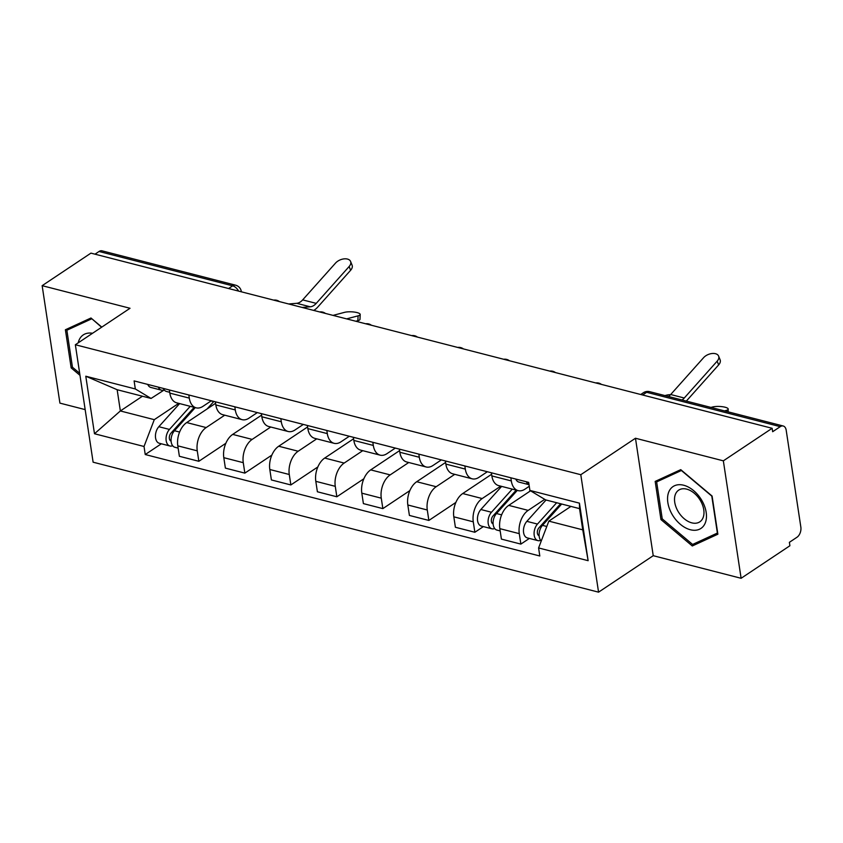 <?xml version="1.0" encoding="UTF-8"?>
<svg xmlns="http://www.w3.org/2000/svg" width="843" height="843" viewBox="0 0 843 843"><rect width="100%" height="100%" fill="white"/><g stroke="black" fill="none" stroke-linecap="round" stroke-linejoin="round"><path stroke-width="1.26" d="M741.113 578.287L723.347 460.836L772.135 428.297L90.939 253.132L42.15 285.672L130.033 308.275L75.354 344.745L93.12 462.196L598.562 592.165L653.23 555.695L741.113 578.287L789.902 545.748L789.385 542.323L796.983 537.254A7.735 4.773 104.4 0 0 800.85 527.138L786.192 430.225A7.735 4.773 104.4 0 0 783.221 426A7.735 4.773 104.4 0 0 780.26 426.653L646.665 392.301A7.735 5.016 -123.7 0 0 643.409 392.712L640.722 394.503M42.15 285.672L59.916 403.123L85.164 409.614M723.347 460.836L635.474 438.244L580.795 474.714L75.354 344.745M772.135 428.297L772.652 431.721L780.26 426.653M95.017 254.175L99.052 251.477A7.735 4.773 -75.6 0 1 102.024 250.835L235.608 285.187A7.735 4.773 104.4 0 0 232.647 285.83L99.052 251.477M215.587 403.302L186.703 422.564A17.798 10.991 104.4 0 0 177.799 445.842L179.38 456.284L198.843 461.29L197.262 450.847A17.798 10.991 -75.6 0 1 206.166 427.57L224.733 415.188M189.296 398.117L169.833 393.112A17.798 10.991 104.4 0 0 176.672 402.828L196.134 407.833A17.798 10.991 -75.6 0 1 189.296 398.117L188.821 394.977M169.833 393.112L169.359 389.972M225.85 443.281L198.843 461.29M211.319 400.762L202.952 406.347A17.798 10.991 -75.6 0 1 196.134 407.833M261.583 415.135L232.7 434.398A17.798 10.991 104.4 0 0 223.806 457.675L225.387 468.118L244.849 473.123L243.269 462.681A17.798 10.991 -75.6 0 1 252.162 439.403L270.74 427.011M215.355 401.805L215.829 404.935A17.798 10.991 104.4 0 0 222.678 414.661L242.141 419.666A17.798 10.991 -75.6 0 1 235.292 409.94L234.818 406.811M271.857 455.104L244.849 473.123M257.315 412.596L248.959 418.17A17.798 10.991 -75.6 0 1 242.141 419.666M307.59 426.958L278.706 446.232A17.798 10.991 104.4 0 0 269.813 469.498L271.393 479.941L290.856 484.946L289.275 474.504A17.798 10.991 -75.6 0 1 298.169 451.237L316.736 438.845M261.362 413.628L261.836 416.769A17.798 10.991 104.4 0 0 268.675 426.484L288.137 431.49A17.798 10.991 -75.6 0 1 281.299 421.774L280.824 418.634M317.864 466.938L290.856 484.946M303.322 424.419L294.955 430.004A17.798 10.991 -75.6 0 1 288.137 431.49M353.596 438.792L324.713 458.055A17.798 10.991 104.4 0 0 315.809 481.332L317.389 491.775L336.852 496.78L335.272 486.337A17.798 10.991 -75.6 0 1 344.176 463.06L362.743 450.678M307.368 425.462L307.843 428.602A17.798 10.991 104.4 0 0 314.681 438.318L334.144 443.323A17.798 10.991 -75.6 0 1 327.305 433.608L326.831 430.467M363.86 478.761L336.852 496.78M349.329 436.252L340.962 441.827A17.798 10.991 -75.6 0 1 334.144 443.323M399.593 450.615L370.709 469.888A17.798 10.991 104.4 0 0 361.816 493.166L363.396 503.608L382.859 508.614L381.278 498.171A17.798 10.991 -75.6 0 1 390.172 474.894L408.75 462.501M353.365 437.296L353.839 440.425A17.798 10.991 104.4 0 0 360.688 450.141L380.151 455.146A17.798 10.991 -75.6 0 1 373.301 445.431L372.827 442.301M409.867 490.594L382.859 508.614M395.325 448.086L386.969 453.66A17.798 10.991 -75.6 0 1 380.151 455.146M445.599 462.449L416.716 481.722A17.798 10.991 104.4 0 0 407.822 504.989L409.403 515.431L428.866 520.437L427.285 509.994A17.798 10.991 -75.6 0 1 436.179 486.717L454.746 474.335M399.371 449.119L399.845 452.259A17.798 10.991 104.4 0 0 406.684 461.975L426.147 466.98A17.798 10.991 -75.6 0 1 419.308 457.264L418.834 454.124M455.873 502.428L428.866 520.437M441.332 459.909L432.965 465.494A17.798 10.991 -75.6 0 1 426.147 466.98M491.606 474.282L462.723 493.545A17.798 10.991 104.4 0 0 453.819 516.822L455.399 527.265L474.862 532.27L473.281 521.828A17.798 10.991 -75.6 0 1 482.185 498.55L500.753 486.158M445.378 460.952L445.852 464.093A17.798 10.991 104.4 0 0 452.691 473.808L472.154 478.813A17.798 10.991 -75.6 0 1 465.315 469.087L464.841 465.958M483.366 526.601L474.862 532.27M487.338 471.743L478.972 477.317A17.798 10.991 -75.6 0 1 472.154 478.813M530.553 490.816L508.719 505.379A17.798 10.991 104.4 0 0 499.825 528.645L501.406 539.099L520.869 544.104L519.288 533.651A17.798 10.991 -75.6 0 1 528.182 510.384L544.715 499.351M491.374 472.786L491.848 475.916A17.798 10.991 104.4 0 0 498.698 485.631L518.16 490.637A17.798 10.991 -75.6 0 1 511.311 480.921L510.837 477.791M529.372 538.424L520.869 544.104M529.267 486.285L524.978 489.151A17.798 10.991 -75.6 0 1 518.16 490.637M142.446 396.221L120.359 410.952L154.28 419.666L178.727 403.354M164.248 389.94L151.066 398.444L117.156 389.719L120.359 410.952L94.49 433.745L85.786 376.22L135.323 388.96L151.066 398.444M570.922 506.401L548.835 521.132L582.755 529.847L579.541 508.624L545.632 499.899L529.889 490.415L528.677 482.375L134.111 380.91L135.323 388.96M529.889 490.415L579.436 503.155L588.129 560.69L538.593 547.95L548.835 521.132M154.28 419.666L144.027 446.484L145.238 454.535L539.805 555.99L538.593 547.95M144.027 446.484L94.49 433.745M598.562 592.165L580.795 474.714M101.792 327.105L90.97 318.001L65.396 329.761L71.17 367.917L79.98 375.335M653.23 555.695L635.474 438.244M712.093 496.053L680.754 469.656L655.18 481.416L660.954 519.573L692.293 545.969L717.867 534.209L712.093 496.053M161.35 443.787L145.238 454.535M85.786 376.22L117.156 389.719M582.755 529.847L588.129 560.69M579.541 508.624L579.436 503.155M72.435 367.074L71.17 367.917M698.91 541.554L692.293 545.969M662.208 518.73L660.954 519.573M349.118 266.546A8.904 5.364 -22 0 0 350.593 261.467A8.904 5.364 -22 0 0 344.06 258.875A8.904 5.364 -22 0 0 335.556 263.058L302.669 299.887L316.241 303.375L349.118 266.546L350.625 270.266A8.904 5.364 158 0 0 352.089 265.197L350.593 261.467M169.706 392.301L166.471 391.468A9.673 5.975 -75.6 0 1 163.373 388.433M163.51 390.14A9.673 5.975 -75.6 0 1 161.466 390.172A9.673 5.975 -75.6 0 1 158.358 387.148M161.466 390.172L150.844 387.443A9.673 5.975 -75.6 0 1 147.746 384.419M302.194 307.453L310.256 306.799A14.32 8.841 104.4 0 0 316.241 303.375M288.633 303.965L296.694 303.311A14.32 8.841 104.4 0 0 302.669 299.887M313.722 310.414A19.347 11.939 104.4 0 0 317.737 307.094L350.625 270.266M360.193 314.471L359.993 319.328A8.904 2.287 -177.6 0 1 357.875 320.698L358.085 315.84A8.904 2.287 2.4 0 0 360.193 314.471A8.904 2.287 2.4 0 0 354.408 312.079A8.904 2.287 2.4 0 0 344.513 312.353L333.048 315.387M194.175 407.327L170.939 433.176A4.647 2.866 104.4 0 0 169.306 437.823A4.647 2.866 104.4 0 0 171.097 441.1M190.244 406.315L169.454 429.435A9.673 5.975 104.4 0 0 166.05 439.214A9.673 5.975 104.4 0 0 169.907 445.989A9.673 5.975 104.4 0 0 172.646 445.715M179.622 403.586L158.832 426.706A9.673 5.975 104.4 0 0 155.439 436.484A9.673 5.975 104.4 0 0 159.285 443.26L169.907 445.989M176.324 428.655L173.015 430.868M213.89 401.426A23.214 14.331 104.4 0 0 213.679 401.647L207.115 408.95M195.26 407.601L174.459 430.731A9.673 5.975 104.4 0 0 171.066 440.51A9.673 5.975 104.4 0 0 174.912 447.285L178.147 448.107M355.82 321.246L357.875 320.698M346.61 318.875L358.085 315.84M91.834 318.728L101.592 327.242M79.674 373.301L72.456 367.221L66.86 330.245L91.634 318.854M72.498 326.494L66.86 330.245M92.54 333.28A25.153 16.302 -123.7 0 0 78.22 342.827M672.092 514.346A25.153 16.302 -123.7 0 0 699.511 529.225A25.153 16.302 -123.7 0 0 701.934 500.626A25.153 16.302 -123.7 0 0 674.516 485.747A25.153 16.302 -123.7 0 0 672.092 514.346M677.951 511.185A19.041 12.339 -123.7 0 0 699.816 521.838A19.041 12.339 -123.7 0 0 700.544 500.805A19.041 12.339 -123.7 0 0 678.678 490.152A19.041 12.339 -123.7 0 0 677.951 511.185M681.418 470.52L711.787 496.095L717.382 533.061L692.609 544.452L662.24 518.877L656.644 481.911L681.618 470.383M662.282 478.15L656.644 481.911M670.606 394.619A8.904 2.287 2.4 0 0 666.539 395.156L664.927 395.588M516.201 490.131L492.965 515.979A4.647 2.866 104.4 0 0 491.332 520.626A4.647 2.866 104.4 0 0 493.113 523.914M512.259 489.119L491.469 512.249A9.673 5.975 104.4 0 0 488.076 522.028A9.673 5.975 104.4 0 0 491.922 528.803A9.673 5.975 104.4 0 0 494.672 528.519M501.648 486.39L480.858 509.52A9.673 5.975 104.4 0 0 477.454 519.299A9.673 5.975 104.4 0 0 481.311 526.064L491.922 528.803M498.35 511.459L495.031 513.672M517.275 490.415L496.485 513.535A9.673 5.975 104.4 0 0 493.092 523.313A9.673 5.975 104.4 0 0 496.938 530.089L500.173 530.921M530.184 490.594L529.141 491.754M717.151 361.183A8.904 5.364 -22 0 0 718.615 356.104A8.904 5.364 -22 0 0 712.082 353.512A8.904 5.364 -22 0 0 703.578 357.695L670.701 394.524L684.263 398.012L717.151 361.183L718.647 364.903A8.904 5.364 158 0 0 720.122 359.835L718.615 356.104M515.768 479.056A9.673 5.975 -75.6 0 0 518.866 482.08L529.025 484.693A9.673 5.975 -75.6 0 1 526.38 481.785M668.488 396.505A14.32 8.841 104.4 0 0 670.701 394.524M682.05 399.993A14.32 8.841 104.4 0 0 684.263 398.012M686.339 401.089L718.647 364.903M724.495 410.899L726.108 410.478A8.904 2.287 2.4 0 0 728.215 409.108A8.904 2.287 2.4 0 0 722.43 406.716A8.904 2.287 2.4 0 0 712.546 406.99L710.934 407.411M560.595 503.745L538.962 527.813A4.647 2.866 104.4 0 0 537.328 532.46A4.647 2.866 104.4 0 0 539.12 535.737M556.665 502.734L537.476 524.072A9.673 5.975 104.4 0 0 534.083 533.851A9.673 5.975 104.4 0 0 537.929 540.626A9.673 5.975 104.4 0 0 540.669 540.342M546.043 500.004L526.854 521.343A9.673 5.975 104.4 0 0 523.461 531.122A9.673 5.975 104.4 0 0 527.307 537.897L537.929 540.626M544.346 523.292L541.037 525.505M561.68 504.03L542.492 525.368A9.673 5.975 104.4 0 0 541.248 540.985M528.182 510.384L508.719 505.379M482.185 498.55L462.723 493.545M436.179 486.717L416.716 481.722M390.172 474.894L370.709 469.888M344.176 463.06L324.713 458.055M298.169 451.237L278.706 446.232M252.162 439.403L232.7 434.398M206.166 427.57L186.703 422.564M465.315 469.087L445.852 464.093M419.308 457.264L399.845 452.259M373.301 445.431L353.839 440.425M327.305 433.608L307.843 428.602M281.299 421.774L261.836 416.769M235.292 409.94L215.829 404.935M511.311 480.921L491.848 475.916M473.281 521.828L453.819 516.822M427.285 509.994L407.822 504.989M381.278 498.171L361.816 493.166M335.272 486.337L315.809 481.332M289.275 474.504L269.813 469.498M243.269 462.681L223.806 457.675M197.262 450.847L177.799 445.842M519.288 533.651L499.825 528.645M238.548 291.088A7.735 5.016 -123.7 0 0 232.647 285.83L228.601 288.527M642.629 394.998L646.665 392.301A7.735 4.773 104.4 0 1 649.637 391.658A7.735 7.735 0 0 0 643.409 392.712M235.608 285.187A7.735 7.735 0 0 1 241.33 291.52A7.735 3.456 171.4 0 1 241.351 291.804M296.694 303.311L310.256 306.799M171.066 440.246L169.791 439.92M169.454 429.435L158.832 426.706M213.679 401.647L211.013 400.962M179.601 432.048L174.459 430.731M493.081 523.06L491.806 522.734M491.469 512.249L480.858 509.52M501.627 514.852L496.485 513.535M726.076 411.31L726.108 410.478M539.088 534.884L537.813 534.557M537.476 524.072L526.854 521.343M546.801 526.475L542.492 525.368M279.433 301.594A7.735 7.735 0 0 0 273.68 300.119M325.43 313.427A7.735 7.735 0 0 0 319.687 311.952M371.436 325.261A7.735 7.735 0 0 0 365.693 323.775M417.443 337.084A7.735 7.735 0 0 0 411.69 335.609M463.439 348.918A7.735 7.735 0 0 0 457.696 347.442M509.446 360.751A7.735 7.735 0 0 0 503.703 359.266M555.453 372.574A7.735 7.735 0 0 0 549.699 371.099M601.449 384.408A7.735 7.735 0 0 0 595.706 382.933M649.637 391.658L783.221 426M728.099 411.827L728.215 409.108"/></g></svg>
